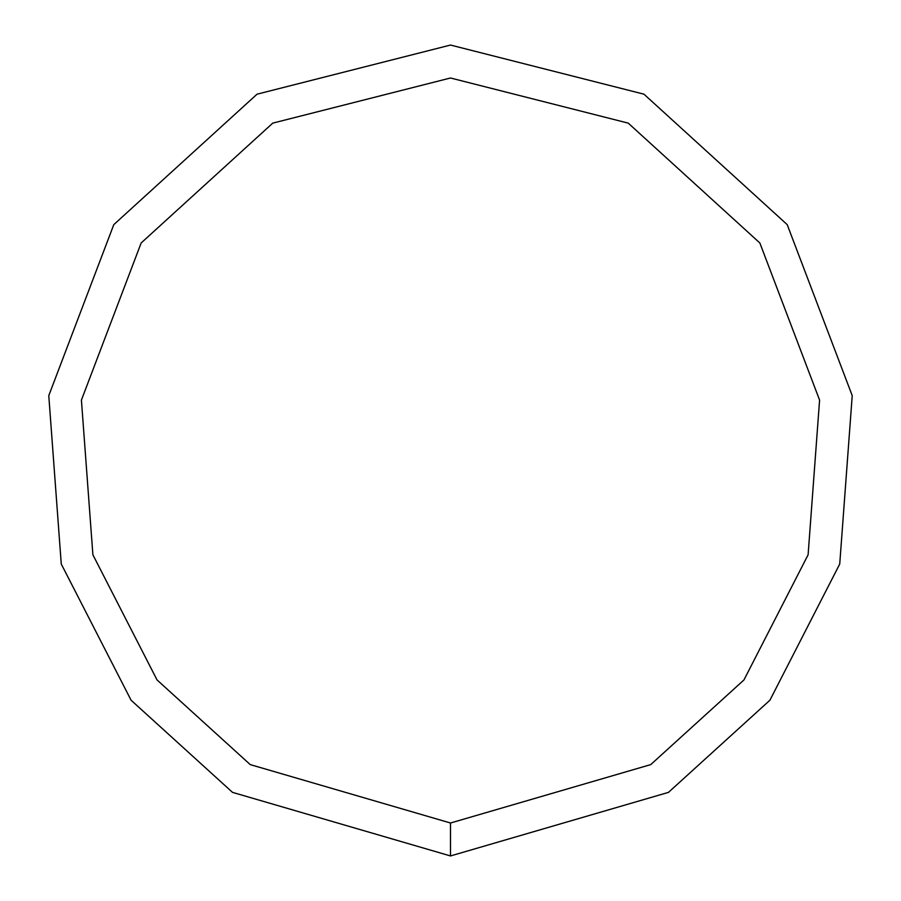 <?xml version="1.0" encoding="UTF-8"?>
<svg xmlns="http://www.w3.org/2000/svg" width="901" height="901" viewBox="0 0 901 901"><rect width="100%" height="100%" fill="white"/><g stroke="black" fill="none" stroke-linecap="round" stroke-linejoin="round"><path stroke-width="1.35" d="M450.5 855.95L668.474 792.373L769.904 700.235L839.732 564.026L852.222 395.64L787.204 224.631L643.967 94.188L450.5 45.05L257.033 94.188L113.796 224.631L48.778 395.64L61.268 564.026L131.096 700.235L232.526 792.373L450.5 855.95L450.5 823.007L650.759 764.6L743.956 679.951L808.107 554.802L819.583 400.1L759.847 242.977L628.245 123.133L450.5 77.993L272.755 123.133L141.153 242.977L81.417 400.1L92.893 554.802L157.044 679.951L250.241 764.6L450.5 823.007"/></g></svg>
